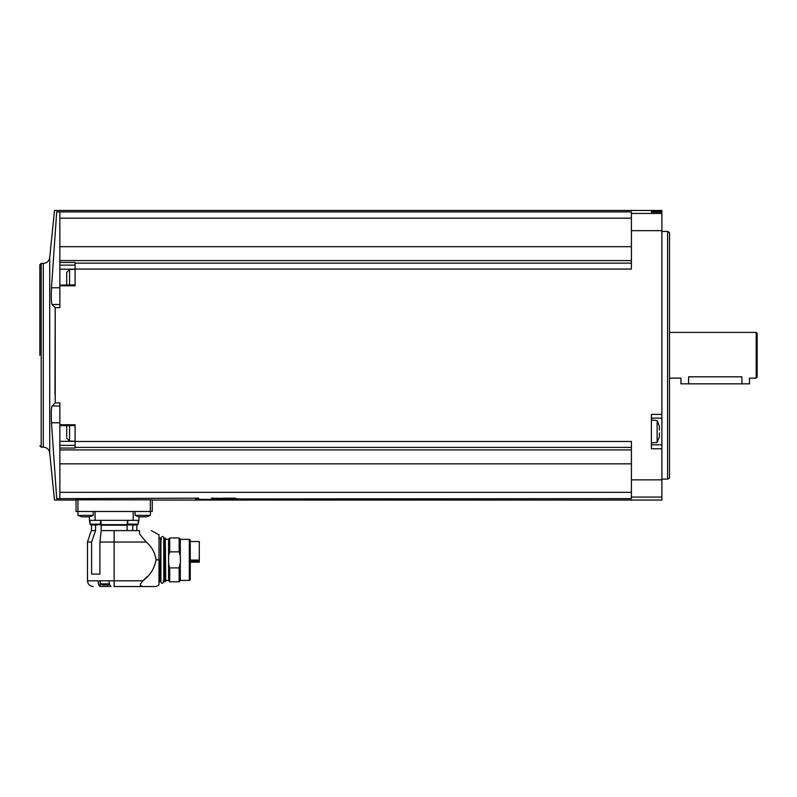 <?xml version="1.0" encoding="UTF-8"?>
<svg xmlns="http://www.w3.org/2000/svg" width="797" height="797" viewBox="0 0 797 797"><rect width="100%" height="100%" fill="white"/><g stroke="black" fill="none" stroke-linecap="round" stroke-linejoin="round"><path stroke-width="1.2" d="M152.257 511.485L77.957 511.485L77.957 499.779L76.044 499.809L152.257 499.809L152.257 511.485L152.257 500.058L661.889 500.058L661.889 210.468L54.485 210.468L49.723 257.561L49.723 452.965L54.485 500.058L76.044 500.058L76.044 511.485L76.044 499.809M237.984 498.942L631.403 498.643L631.403 497.079L661.889 497.079M211.315 498.155L235.633 498.643C253.267 499.719 180.829 499.719 198.423 498.643L196.072 498.942M51.576 407.875L52.034 406.002C51.257 407.885 51.068 413.464 51.476 422.759L56.697 498.673C53.778 500.516 53.778 500.516 56.697 498.673C53.778 500.516 53.778 500.516 56.697 498.673L198.692 498.155M59.855 498.643L59.855 492.327L631.403 492.327M59.855 406.002L52.034 406.002L55.212 402.903L59.855 402.903L59.855 449.916L631.403 449.916M59.855 492.327L59.855 449.916M75.097 269.077L75.097 262.482L59.855 262.482L59.855 211.882L631.403 211.882L631.403 269.077L75.097 269.077L75.097 285.784L59.855 285.784L59.855 307.622L55.212 307.622L54.973 394.176M55.212 402.903L55.212 307.622L52.034 304.524C51.257 302.631 51.068 297.042 51.476 287.767L56.697 211.853L59.855 211.882M631.403 447.396L75.097 447.396L75.097 424.741L59.855 424.741M75.097 441.448L631.403 441.448L631.403 497.079M661.889 414.41L651.408 414.41L651.408 448.751L661.889 448.751M59.855 262.482L59.855 285.784M59.855 285.097L75.097 284.898L75.097 279.06M75.097 263.13L631.403 263.13M59.855 260.599L631.403 260.599M651.408 211.135L651.408 212.141L661.889 212.141L651.408 212.141L651.408 211.135L661.889 211.135M56.697 211.853C53.778 210.01 53.778 210.01 56.697 211.853C53.778 210.01 53.778 210.01 56.697 211.853M59.855 218.189L631.403 218.189M59.855 246.691L631.403 246.691M75.097 447.396L75.097 448.044L59.855 448.044M59.855 463.834L631.403 463.834M39.85 355.263L39.85 264.714L39.85 355.263M667.607 231.429L669.51 232.525L669.51 478.001L667.607 479.097L667.607 231.429L661.889 231.429M756.194 332.399L757.15 333.355L757.15 377.17L756.194 378.127L756.194 332.399L669.51 332.399M756.194 378.127L749.529 378.127L749.529 383.835L741.907 383.835L741.907 376.812C751.74 378.246 751.74 378.246 741.907 376.812L688.568 376.812C678.735 378.246 678.735 378.246 688.568 376.812L688.568 383.835L680.947 383.835L680.947 378.127L669.51 378.127M741.907 383.835L688.568 383.835M651.408 444.806L661.889 444.806L651.408 444.806M651.408 418.136L661.889 418.136M651.408 442.903L657.126 442.405L657.126 420.537L651.408 420.039M659.458 430.071L659.328 428.308M659.458 426.833L659.398 428.188M659.458 432.861L659.398 434.754M659.458 436.098L659.328 434.624M59.855 304.524L52.034 304.524M59.855 441.319L75.097 441.319L69.568 440.99L69.568 425.628M59.855 425.628L75.097 425.628L75.097 431.466M69.568 284.898L69.568 269.525L75.097 269.207L59.855 269.207M66.709 436.945L66.709 425.628M66.709 436.098L66.709 434.714M66.709 284.529L66.709 272.385L69.568 269.525M66.709 283.692L66.709 282.297M93.199 511.485L93.199 515.35L77.957 515.35L81.603 516.765L77.957 515.35L77.957 511.485L76.044 511.485M98.121 580.814L109.099 580.814C109.209 583.942 109.886 585.825 111.142 586.472L100.173 586.472C98.918 585.835 98.23 583.942 98.121 580.814L87.481 580.814L87.481 542.05L91.605 542.05L91.605 574.069L99.904 574.069L99.904 542.05L146.19 542.05L139.495 533.87L139.495 530.613C154.349 530.613 154.349 530.613 139.495 530.613C154.349 530.613 154.349 530.613 139.495 530.613L101.189 530.613L101.179 524.635L101.189 525.203L101.179 524.635L127.121 524.635L127.112 530.613M146.19 542.05C151.799 546.782 155.076 552.729 156.033 559.883C154.508 568.51 150.115 575.494 142.872 580.814L147.445 576.44M114.15 586.532L156.063 586.532L142.882 586.532L156.063 586.532L142.882 586.532L140.441 585.576L140.441 583.982L142.872 580.814L114.15 580.814L114.15 586.532M132.75 530.613L132.75 525.203L137.393 524.635M127.46 520.341L127.112 525.203L101.189 525.203M100.84 520.341L101.179 524.635M91.605 542.05L95.55 530.613L95.55 525.203L90.908 524.635M87.481 542.05L91.286 530.613L95.311 530.613M99.904 542.05L101.199 530.643M138.25 523.181L138.917 520.341L89.384 520.341L89.384 516.795M138.917 520.341L138.917 516.795M130.16 524.914L127.769 524.157L127.769 520.341M128.536 524.914L135.869 524.914M134.703 524.914L130.598 524.914M134.723 524.914L135.43 524.914M92.432 524.914L90.051 524.157L90.051 520.341M89.384 520.341L90.051 524.157L90.818 524.914L98.151 524.914M97.712 524.914L92.87 524.914M136.905 524.914L137.492 524.914L136.905 524.914M138.758 516.765L135.111 515.35L135.111 511.485M135.111 515.35L150.354 515.35L150.354 499.779M139.365 516.884L140.431 516.795M145.084 516.815L140.352 516.845M145.084 516.884L146.09 516.884M82.211 516.884L83.277 516.795M87.929 516.815L83.197 516.845M87.929 516.884L88.935 516.884M102.604 584.898L100.322 583.862L100.322 580.814M100.322 583.862L109.468 583.862M103.072 585.008L103.829 584.968M103.849 584.938L107.456 584.938M107.485 584.968L108.233 585.008L107.456 585.008M159.001 584.918L159.001 534.837L159.001 584.918L156.063 586.532M159.5 559.883L159.5 581.979M160.825 580.784L160.825 538.354L160.924 581.93C161.562 583.803 162.518 583.803 163.784 581.93L163.784 537.826C163.136 535.953 162.18 535.953 160.924 537.826L160.924 581.93M168.565 580.535L165.726 580.535L165.308 581.69L163.873 581.412L163.784 537.826M165.308 581.69L165.308 538.065L163.873 538.354M165.726 580.535L165.308 538.065M168.565 580.614L168.565 539.141L169.731 537.965L169.731 551.853L168.635 555.658L168.635 564.097L169.731 567.902L169.731 581.79L168.565 580.614M169.731 551.853L179.136 551.853L179.136 537.965L169.731 537.965M179.136 551.853L180.301 556.057L180.301 539.141L179.136 537.965M180.301 556.057L180.451 562.293L179.136 567.902L169.731 567.902M189.307 539.35L190.264 539.898L190.264 579.857L189.307 580.405L189.307 539.35L180.301 539.35M179.136 567.902L179.136 581.79L180.301 580.614L180.301 563.698M190.264 541.542L199.31 541.542L199.31 562.194L190.264 562.194M235.374 498.155L222.752 498.155M631.403 479.864L661.889 479.864M631.403 230.662L661.889 230.662M631.403 213.447L661.889 213.447M49.723 452.965C49.065 449.378 46.913 447.436 43.277 447.137L43.277 263.389C46.913 263.09 49.065 261.147 49.723 257.561M43.277 447.137L41.185 447.137L41.185 263.389L39.85 264.714M59.855 287.767L51.476 287.767M59.855 422.759L51.476 422.759M75.097 445.384L59.855 445.384M75.097 265.142L59.855 265.142M114.15 530.613L114.15 580.814L109.099 580.814M133.209 520.341L133.209 511.485M95.102 520.341L95.102 511.485M127.769 524.157L138.25 524.157L138.25 520.341M90.051 524.157L100.532 524.157L100.532 520.341M100.173 586.472L100.173 580.814M156.033 559.883L159.001 559.883M159.779 581.69L160.546 581.69L160.546 538.065L159.779 538.065M164.162 581.69L164.162 538.065M199.31 562.005L190.264 562.005M199.31 560.968L190.264 560.968M199.31 560.062L190.264 560.062M43.277 263.389L41.185 263.389M41.185 447.137L39.85 445.802M667.607 479.097L661.889 479.097M659.288 425.997L657.126 420.537M657.126 442.405L659.288 436.945M69.568 440.99L66.709 438.141M87.481 580.814C87.819 584.291 89.722 586.193 93.199 586.532M136.825 530.613L136.825 525.203M91.476 530.613L91.476 525.203M138.25 524.157L137.492 524.914L138.25 524.157M100.532 524.157L99.764 524.914M150.354 515.35L146.708 516.765L150.354 515.35M93.199 515.35L89.553 516.765M109.677 584.55L108.701 584.898M159.001 534.837L151.32 530.613M163.206 580.784L163.784 581.93M161.492 538.971L160.924 537.826M168.565 539.22L165.726 539.22M189.307 580.405L180.301 580.405M179.136 581.79L169.731 581.79"/></g></svg>
